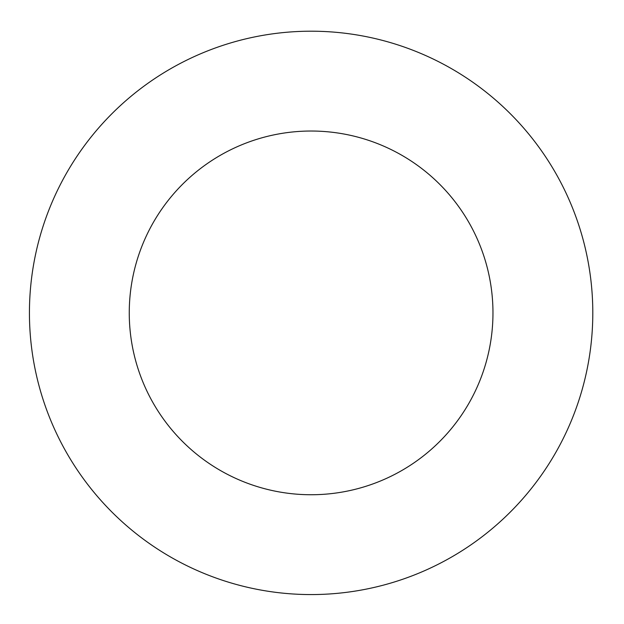 <?xml version="1.0" encoding="UTF-8"?>
<svg xmlns="http://www.w3.org/2000/svg" width="624" height="624" viewBox="0 0 624 624"><rect width="100%" height="100%" fill="white"/><g stroke="black" fill="none" stroke-linecap="round" stroke-linejoin="round"><path stroke-width="0.94" d="M492.968 312.889A181.857 181.857 0 0 0 220.186 155.392A181.857 181.857 0 0 0 220.186 470.379A181.857 181.857 0 0 0 492.968 312.889M592.8 312.889A281.689 281.689 0 0 0 170.274 68.936A281.689 281.689 0 0 0 170.274 556.834A281.689 281.689 0 0 0 592.8 312.889"/></g></svg>
